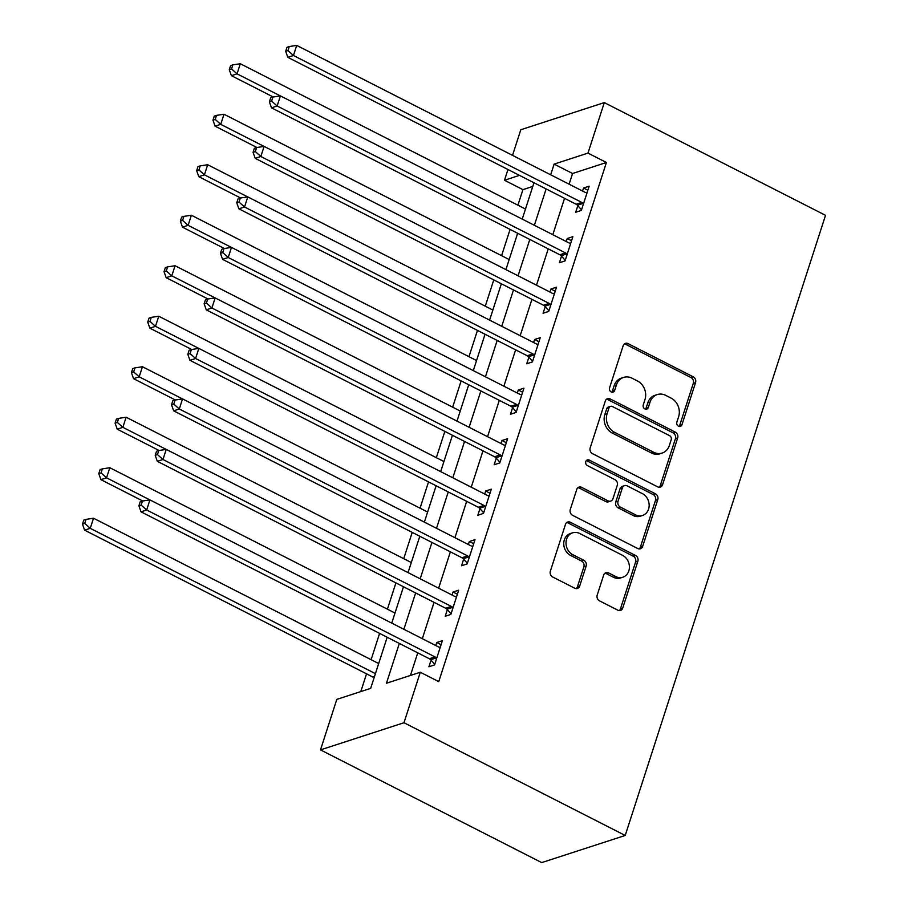 <?xml version="1.0" encoding="UTF-8"?>
<svg xmlns="http://www.w3.org/2000/svg" width="908" height="908" viewBox="0 0 908 908"><rect width="100%" height="100%" fill="white"/><g stroke="black" fill="none" stroke-linecap="round" stroke-linejoin="round"><path stroke-width="1.36" d="M678.503 426.238A3.099 2.645 72 0 0 681.942 424.751L695.551 382.62A4.426 3.768 72 0 0 693.213 376.809L628.064 343.621A4.426 3.768 72 0 0 625.419 343.372A4.426 3.768 72 0 0 623.16 345.744L609.552 387.875A3.099 2.645 72 0 0 614.625 390.463L616.384 385.003A14.188 12.065 72 0 1 623.58 377.422A14.188 12.065 72 0 1 632.059 378.216L637.495 380.985A14.188 12.065 72 0 1 644.975 399.577L643.216 405.025A3.099 2.645 72 0 0 648.278 407.601L650.037 402.153A14.188 12.065 72 0 1 657.233 394.571A14.188 12.065 72 0 1 665.723 395.366L671.148 398.135A14.188 12.065 72 0 1 678.628 416.727L676.869 422.175A3.099 2.645 72 0 0 678.503 426.238M679.139 426.465A3.099 2.645 72 0 0 679.683 425.489L693.292 383.358A4.426 3.768 72 0 0 690.954 377.546L625.805 344.359A4.426 3.768 72 0 0 624.352 343.95M611.822 392.165A3.099 2.645 72 0 0 612.367 391.189L614.126 385.741L616.384 385.003M645.475 409.315A3.099 2.645 72 0 0 646.019 408.339L647.79 402.891L650.037 402.153M597.214 595.058A4.426 3.768 72 0 0 599.552 600.869L617.837 610.187A4.426 3.768 72 0 0 620.482 610.437A4.426 3.768 72 0 0 622.729 608.065L637.847 561.269A4.426 3.768 72 0 0 635.509 555.458L570.36 522.27A4.426 3.768 72 0 0 567.716 522.021A4.426 3.768 72 0 0 565.468 524.393L550.35 571.177A4.426 3.768 72 0 0 552.688 576.989L574.764 588.236A4.426 3.768 72 0 0 577.42 588.486A4.426 3.768 72 0 0 579.667 586.114L586.137 566.093A4.426 3.768 72 0 0 583.799 560.281L572.846 554.709A11.861 10.09 72 0 1 566.002 543.132A11.861 10.09 72 0 1 572.607 532.826A11.861 10.09 72 0 1 579.701 533.484L622.582 555.344A11.861 10.09 72 0 1 629.426 566.91A11.861 10.09 72 0 1 622.82 577.227A11.861 10.09 72 0 1 615.737 576.557L608.587 572.914A4.426 3.768 72 0 0 605.931 572.664A4.426 3.768 72 0 0 603.684 575.036L597.214 595.058M587.987 153.1L606.419 162.498L438.746 681.636L420.302 672.238L403.992 722.734L625.215 835.462L825.52 215.321L604.297 102.604L587.987 153.1L554.13 164.11L550.679 174.801M657.664 486.858A4.426 3.768 72 0 0 660.32 487.108A4.426 3.768 72 0 0 662.568 484.736L677.674 437.94A4.426 3.768 72 0 0 675.336 432.129L610.199 398.941A4.426 3.768 72 0 0 607.543 398.691A4.426 3.768 72 0 0 605.295 401.064L590.189 447.848A4.426 3.768 72 0 0 592.527 453.659L657.664 486.858M657.767 499.604L642.648 546.4A4.426 3.768 72 0 1 640.401 548.773A4.426 3.768 72 0 1 637.745 548.523L572.607 515.324A4.426 3.768 72 0 1 570.269 509.513L576.739 489.491A4.426 3.768 72 0 1 578.986 487.119A4.426 3.768 72 0 1 581.631 487.369L608.054 500.83A4.426 3.768 72 0 0 610.709 501.08A4.426 3.768 72 0 0 612.957 498.708L617.247 485.428A4.426 3.768 72 0 0 614.909 479.617L587.397 465.6A3.099 2.645 72 0 1 589.19 460.05L655.428 493.793A4.426 3.768 72 0 1 657.767 499.604L655.508 500.342L640.39 547.127L642.648 546.4M606.419 162.498L572.573 173.496L569.112 184.199M564.549 198.341L552.802 234.695M548.239 248.837L536.492 285.191M531.929 299.334L520.182 335.699M515.619 349.841L503.872 386.195M499.309 400.337L487.562 436.691M482.988 450.833L471.252 487.187M466.678 501.329L454.942 537.695M450.368 551.837L438.632 588.191M434.058 602.333L422.322 638.687M417.748 652.829L410.45 675.438M577.829 205.685L575.706 212.256L581.347 210.418L589.178 186.185L583.538 188.013L582.55 191.043M561.519 256.181L559.396 262.752L565.037 260.925L572.869 236.682L567.228 238.52L566.24 241.539M545.209 306.688L543.086 313.26L548.727 311.421L556.547 287.178L550.906 289.016L549.93 292.047M528.899 357.185L526.776 363.756L532.417 361.917L540.237 337.685L534.596 339.513L533.62 342.543M512.589 407.681L510.455 414.252L516.107 412.425L523.927 388.181L518.286 390.009L517.31 393.039M496.267 458.177L494.145 464.748L499.786 462.921L507.617 438.678L501.976 440.516L501 443.535M479.957 508.684L477.835 515.256L483.476 513.417L491.307 489.174L485.666 491.012L484.69 494.043M463.647 559.18L461.525 565.752L467.166 563.913L474.998 539.681L469.357 541.509L468.38 544.539M447.338 609.677L445.215 616.248L450.856 614.421L458.688 590.177L453.047 592.016L452.071 595.035M431.028 660.184L428.905 666.756L434.546 664.917L442.378 640.673L436.737 642.512L435.761 645.543M532.792 186.435L522.929 189.636L517.912 205.185M510.08 229.395L501.591 255.681M493.77 279.902L485.281 306.178M477.46 330.399L468.971 356.685M461.151 380.895L452.661 407.181M444.841 431.391L436.351 457.677M428.531 481.898L420.041 508.185M412.221 532.394L403.731 558.681M395.911 582.891L387.421 609.177M379.601 633.398L371.111 659.685M366.537 673.827L360.805 691.578M387.171 637.257L370.668 688.378L336.811 699.376L320.501 749.883L541.724 862.6L625.215 835.462M522.929 189.636L504.496 180.249L507.958 169.501M512.532 155.359L520.806 129.742L604.297 102.604M320.501 749.883L403.992 722.734M399.316 643.443L386.456 683.247L420.302 672.238M546.117 188.943L534.369 225.298M529.807 239.44L518.059 275.805M513.485 289.947L501.749 326.301M497.175 340.443L485.44 376.797M480.865 390.939L469.13 427.293M464.555 441.447L452.82 477.801M448.246 491.943L436.51 528.297M431.936 542.439L420.188 578.793M415.626 592.935L403.878 629.301M519.478 175.369L504.496 180.249M391.745 623.115L403.481 586.75M408.055 572.607L419.802 536.253M424.365 522.111L436.112 485.757M440.675 471.615L452.422 435.261M456.985 421.119L468.732 384.754M473.295 370.612L485.042 334.257M489.605 320.115L501.352 283.761M505.915 269.619L517.662 233.254M522.225 219.112L533.972 182.758M572.573 173.496L554.13 164.11M583.538 188.013L587.873 190.226M567.228 238.52L571.552 240.722M550.906 289.016L555.242 291.23M534.596 339.513L538.932 341.726M518.286 390.009L522.622 392.222M501.976 440.516L506.312 442.718M485.666 491.012L490.002 493.226M469.357 541.509L473.692 543.722M453.047 592.016L457.382 594.218M436.737 642.512L441.072 644.725M657.233 394.571L654.986 395.298A14.188 12.065 72 0 0 647.79 402.891M623.58 377.422L621.322 378.148A14.188 12.065 72 0 0 614.126 385.741M659.117 487.256A4.426 3.768 72 0 0 660.309 485.474L675.427 438.678A4.426 3.768 72 0 0 673.089 432.866L607.94 399.668A4.426 3.768 72 0 0 606.487 399.27M671.205 439.722A3.099 2.645 72 0 0 669.571 435.658L612.389 406.523A3.099 2.645 72 0 0 608.95 408.01L607.1 413.753A14.188 12.065 72 0 0 614.58 432.344L653.669 452.263A14.188 12.065 72 0 0 662.148 453.058A14.188 12.065 72 0 0 669.344 445.476L671.205 439.722M610.528 406.341L608.269 407.079A3.099 2.645 72 0 0 606.703 408.736L608.95 408.01M662.148 453.058L659.889 453.796A14.188 12.065 72 0 1 651.411 452.99L612.321 433.082A14.188 12.065 72 0 1 604.841 414.491L606.703 408.736M639.198 548.92A4.426 3.768 72 0 0 640.39 547.127M610.709 501.08L608.451 501.818A4.426 3.768 72 0 1 605.795 501.568L579.383 488.107A4.426 3.768 72 0 0 577.931 487.698M655.508 500.342A4.426 3.768 72 0 0 653.17 494.531L586.943 460.787A3.099 2.645 72 0 0 586.318 460.56M635.464 514.802A11.861 10.09 72 0 0 642.558 515.472A11.861 10.09 72 0 0 649.163 505.154A11.861 10.09 72 0 0 642.319 493.589L627.212 485.882A4.426 3.768 72 0 0 624.556 485.632A4.426 3.768 72 0 0 622.309 488.005L618.019 501.295A4.426 3.768 72 0 0 620.357 507.095L635.464 514.802L633.216 515.528A11.861 10.09 72 0 0 640.299 516.198L642.558 515.472M624.556 485.632L622.309 486.37A4.426 3.768 72 0 0 620.05 488.742L622.309 488.005M633.216 515.528L618.098 507.833A4.426 3.768 72 0 1 615.76 502.022L620.05 488.742M622.82 577.227L620.573 577.953A11.861 10.09 72 0 1 613.479 577.284L606.328 573.652A4.426 3.768 72 0 0 604.876 573.243M572.607 532.826L570.349 533.552A11.861 10.09 72 0 0 563.743 543.858A11.861 10.09 72 0 0 570.587 555.435L572.846 554.709M576.217 588.645A4.426 3.768 72 0 0 577.409 586.852L583.878 566.819A4.426 3.768 72 0 0 581.54 561.019L570.587 555.435M619.29 610.585A4.426 3.768 72 0 0 620.47 608.791L635.589 562.007A4.426 3.768 72 0 0 633.251 556.195L568.113 522.997A4.426 3.768 72 0 0 566.649 522.599M525.482 209.044L240.302 63.742L237.045 73.843L231.404 75.67L273.24 96.986M231.54 68.917L232.845 64.877L230.587 65.614L229.281 69.655L231.54 68.917L237.045 73.843L280.356 95.907M232.845 64.877L240.302 63.742M231.404 75.67L229.281 69.655M583.469 203.846L583.072 203.403A4.517 3.836 72 0 0 581.79 202.416L293.454 55.502L296.723 45.4L585.047 192.314A4.517 3.836 72 0 0 586.523 192.723L587.056 192.757M581.54 209.805L577.431 205.242A4.517 3.836 72 0 0 576.149 204.243L287.813 57.329L293.454 55.502L287.95 50.576L289.255 46.535L286.996 47.273L285.691 51.313L287.95 50.576M285.691 51.313L287.813 57.329M296.723 45.4L289.255 46.535M509.172 259.54L223.992 114.238L220.735 124.339L215.094 126.167L256.93 147.493M215.23 119.413L216.535 115.373L214.277 116.111L212.971 120.151L215.23 119.413L220.735 124.339L264.046 146.404M216.535 115.373L223.992 114.238M215.094 126.167L212.971 120.151M492.862 310.048L207.682 164.734L204.425 174.835L198.784 176.674L240.62 197.989M198.92 169.909L200.225 165.88L197.967 166.607L196.661 170.647L198.92 169.909L204.425 174.835L247.736 196.911M200.225 165.88L207.682 164.734M198.784 176.674L196.661 170.647M476.552 360.544L191.372 215.241L188.115 225.332L182.474 227.17L224.31 248.486M182.61 220.417L183.915 216.376L181.657 217.103L180.352 221.143L182.61 220.417L188.115 225.332L231.427 247.407M183.915 216.376L191.372 215.241M182.474 227.17L180.352 221.143M567.159 254.353L566.751 253.911A4.517 3.836 72 0 0 565.48 252.912L277.144 105.998L280.413 95.896L568.737 242.811A4.517 3.836 72 0 0 570.213 243.219L570.746 243.253M565.23 260.301L561.11 255.738A4.517 3.836 72 0 0 559.827 254.751L271.503 107.836L277.144 105.998L271.64 101.072L272.945 97.043L270.686 97.769L269.381 101.809L271.64 101.072M269.381 101.809L271.503 107.836M280.413 95.896L272.945 97.043M550.85 304.85L550.441 304.407A4.517 3.836 72 0 0 549.158 303.408L260.834 156.494L264.103 146.404L552.427 293.307A4.517 3.836 72 0 0 553.891 293.727L554.425 293.749M548.92 310.808L544.8 306.234A4.517 3.836 72 0 0 543.517 305.247L255.193 158.333L260.834 156.494L255.33 151.579L256.635 147.539L254.376 148.265L253.071 152.306L255.33 151.579M253.071 152.306L255.193 158.333M264.103 146.404L256.635 147.539M534.54 355.346L534.131 354.903A4.517 3.836 72 0 0 532.848 353.916L244.524 207.001L247.782 196.9L536.117 343.814A4.517 3.836 72 0 0 537.581 344.223L538.115 344.257M532.61 361.305L528.49 356.742A4.517 3.836 72 0 0 527.207 355.743L238.883 208.829L244.524 207.001L239.02 202.075L240.325 198.035L238.066 198.773L236.761 202.813L239.02 202.075M236.761 202.813L238.883 208.829M247.782 196.9L240.325 198.035M460.243 411.04L175.062 265.738L171.805 275.839L166.164 277.666L208 298.993M166.3 270.913L167.605 266.873L165.347 267.61L164.042 271.651L166.3 270.913L171.805 275.839L503.497 444.806A4.517 3.836 72 0 0 504.962 445.215L505.495 445.249M167.605 266.873L175.062 265.738M166.164 277.666L164.042 271.651M518.23 405.853L517.821 405.399A4.517 3.836 72 0 0 516.538 404.412L228.214 257.497L231.472 247.396L519.807 394.31A4.517 3.836 72 0 0 521.271 394.719L521.805 394.753M516.3 411.801L512.18 407.238A4.517 3.836 72 0 0 510.898 406.239L222.573 259.336L228.214 257.497L222.71 252.572L224.015 248.531L221.756 249.269L220.451 253.309L222.71 252.572M220.451 253.309L222.573 259.336M231.472 247.396L224.015 248.531M443.933 461.548L158.752 316.234L155.495 326.335L149.854 328.174L191.69 349.489M149.979 321.409L151.284 317.369L149.037 318.106L147.732 322.147L149.979 321.409L155.495 326.335L198.807 348.4M151.284 317.369L158.752 316.234M149.854 328.174L147.732 322.147M207.705 299.038L205.446 299.765L204.141 303.805L206.4 303.079L207.705 299.038L215.162 297.892L211.904 307.994L206.264 309.832L494.588 456.747A4.517 3.836 72 0 1 495.87 457.734L499.99 462.297M501.908 456.349L501.511 455.907A4.517 3.836 72 0 0 500.229 454.908L211.904 307.994L206.4 303.079M204.141 303.805L206.264 309.832M427.623 512.044L142.442 366.73L139.185 376.831L133.544 378.67L175.38 399.985M133.669 371.917L134.974 367.876L132.727 368.603L131.422 372.643L133.669 371.917L139.185 376.831L182.497 398.907M134.974 367.876L142.442 366.73M133.544 378.67L131.422 372.643M485.598 506.846L485.201 506.403A4.517 3.836 72 0 0 483.919 505.404L195.595 358.501L198.852 348.4L487.187 495.314A4.517 3.836 72 0 0 488.652 495.723L489.185 495.745M483.68 512.804L479.56 508.242A4.517 3.836 72 0 0 478.278 507.243L189.954 360.328L195.595 358.501L190.09 353.575L191.395 349.535L189.136 350.272L187.831 354.313L190.09 353.575M187.831 354.313L189.954 360.328M198.852 348.4L191.395 349.535M411.313 562.54L126.133 417.237L122.864 427.339L117.223 429.166L159.07 450.493M117.359 422.413L118.664 418.372L116.406 419.11L115.1 423.151L117.359 422.413L122.864 427.339L166.187 449.403M118.664 418.372L126.133 417.237M117.223 429.166L115.1 423.151M469.288 557.342L468.891 556.899A4.517 3.836 72 0 0 467.609 555.912L179.285 408.997L182.542 398.896L470.866 545.81A4.517 3.836 72 0 0 472.342 546.219L472.875 546.253M467.37 563.301L463.25 558.738A4.517 3.836 72 0 0 461.968 557.739L173.644 410.825L179.285 408.997L173.78 404.071L175.074 400.031L172.826 400.769L171.521 404.809L173.78 404.071M171.521 404.809L173.644 410.825M182.542 398.896L175.074 400.031M394.991 613.036L109.823 467.734L106.554 477.835L100.913 479.662L142.76 500.989M101.049 472.909L102.354 468.869L100.096 469.606L98.79 473.647L101.049 472.909L106.554 477.835L149.865 499.899M102.354 468.869L109.823 467.734M100.913 479.662L98.79 473.647M452.979 607.849L452.581 607.407A4.517 3.836 72 0 0 451.299 606.408L162.975 459.493L166.232 449.392L454.556 596.306A4.517 3.836 72 0 0 456.032 596.715L456.565 596.749M451.06 613.797L446.94 609.234A4.517 3.836 72 0 0 445.658 608.246L157.334 461.332L162.975 459.493L157.459 454.579L158.764 450.538L156.517 451.265L155.211 455.305L157.459 454.579M155.211 455.305L157.334 461.332M166.232 449.392L158.764 450.538M378.681 663.544L93.513 518.23L90.244 528.331L84.603 530.17L372.938 677.084A4.517 3.836 -108 0 1 374.051 677.901M84.739 523.405L86.044 519.376L83.786 520.102L82.48 524.143L84.739 523.405L90.244 528.331L375.424 673.645M86.044 519.376L93.513 518.23M84.603 530.17L82.48 524.143M436.669 658.345L436.271 657.903A4.517 3.836 72 0 0 434.989 656.904L146.665 509.99L149.922 499.899L438.246 646.802A4.517 3.836 72 0 0 439.722 647.222L440.255 647.245M434.75 664.304L430.63 659.73A4.517 3.836 72 0 0 429.348 658.743L141.024 511.828L146.665 509.99L141.149 505.075L142.454 501.034L140.207 501.761L138.901 505.801L141.149 505.075M138.901 505.801L141.024 511.828M149.922 499.899L142.454 501.034M679.683 425.489L681.942 424.751M612.367 391.189L614.625 390.463M646.019 408.339L648.278 407.601M625.805 344.359L628.064 343.621M690.954 377.546L693.213 376.809M693.292 383.358L695.551 382.62M607.94 399.668L610.199 398.941M673.089 432.866L675.336 432.129M675.427 438.678L677.674 437.94M660.309 485.474L662.568 484.736M604.841 414.491L607.1 413.753M612.321 433.082L614.58 432.344M651.411 452.99L653.669 452.263M579.383 488.107L581.631 487.369M605.795 501.568L608.054 500.83M586.943 460.787L589.19 460.05M653.17 494.531L655.428 493.793M615.76 502.022L618.019 501.295M618.098 507.833L620.357 507.095M606.328 573.652L608.587 572.914M613.479 577.284L615.737 576.557M581.54 561.019L583.799 560.281M583.878 566.819L586.137 566.093M577.409 586.852L579.667 586.114M568.113 522.997L570.36 522.27M633.251 556.195L635.509 555.458M635.589 562.007L637.847 561.269M620.47 608.791L622.729 608.065M583.072 203.403L577.431 205.242M581.79 202.416L576.149 204.243M566.751 253.911L561.11 255.738M565.48 252.912L559.827 254.751M550.441 304.407L544.8 306.234M549.158 303.408L543.517 305.247M534.131 354.903L528.49 356.742M532.848 353.916L527.207 355.743M517.821 405.399L512.18 407.238M516.538 404.412L510.898 406.239M501.511 455.907L495.87 457.734M500.229 454.908L494.588 456.747M485.201 506.403L479.56 508.242M483.919 505.404L478.278 507.243M468.891 556.899L463.25 558.738M467.609 555.912L461.968 557.739M452.581 607.407L446.94 609.234M451.299 606.408L445.658 608.246M372.938 677.084L374.471 676.585M436.271 657.903L430.63 659.73M434.989 656.904L429.348 658.743"/></g></svg>
